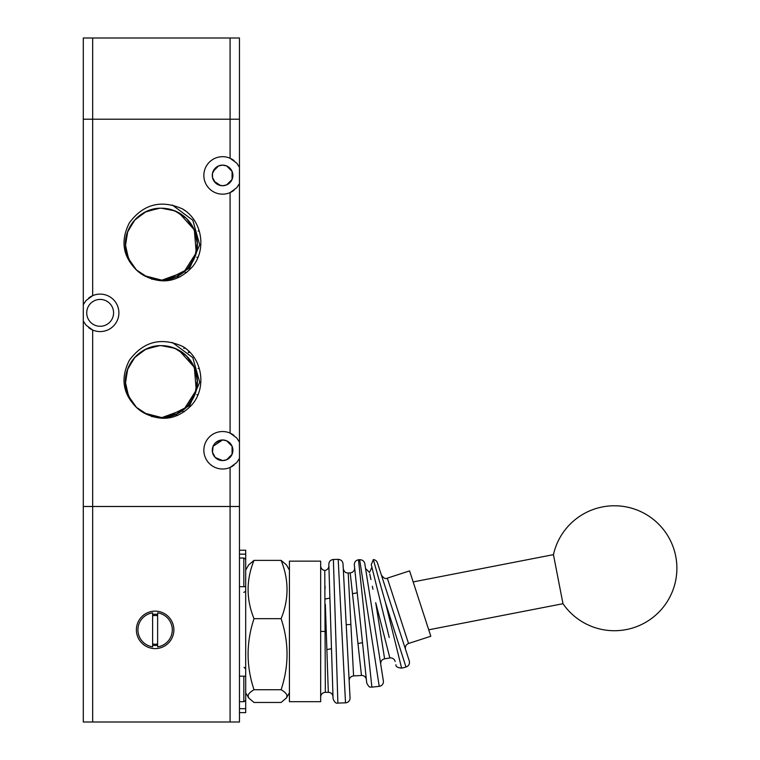 <?xml version="1.0" encoding="UTF-8"?>
<svg xmlns="http://www.w3.org/2000/svg" width="760" height="760" viewBox="0 0 760 760"><rect width="100%" height="100%" fill="white"/><g stroke="black" fill="none" stroke-linecap="round" stroke-linejoin="round"><path stroke-width="1.14" d="M88.711 298.005A18.744 18.744 0 0 1 118.892 312.854A18.744 18.744 0 0 1 92.663 330.02L86.032 325.166L83.287 321.014L83.287 506.492L239.457 506.492L239.457 458.441L239.457 506.492L230.081 506.492L230.081 722L239.457 722L239.457 506.492M239.457 463.391L239.457 458.441L236.711 462.593L230.081 467.447A18.744 18.744 0 0 1 203.851 450.272A18.744 18.744 0 0 1 230.081 433.095L236.711 437.95L239.457 442.101L239.457 183.597L236.711 187.748L230.081 192.603A18.744 18.744 0 0 1 203.851 175.427A18.744 18.744 0 0 1 230.081 158.251L236.711 163.105L239.457 167.257L239.457 119.206L239.457 458.441A18.744 18.744 0 0 1 239.267 458.822M222.585 439.964L226.623 440.791L232.075 446.234L232.075 454.309L226.623 459.762L222.585 460.579L218.557 459.762L215.298 457.558L212.486 452.333L213.104 446.234L222.585 439.964L220.514 440.183L215.298 442.985L214.073 444.467L213.104 446.234L212.486 452.333L215.298 457.558L222.585 460.579A10.307 10.307 0 0 1 212.277 450.272A10.307 10.307 0 0 1 222.585 439.964A10.307 10.307 0 0 1 232.892 450.272A10.307 10.307 0 0 1 222.585 460.579L226.623 459.762L232.075 454.309L232.075 446.234L226.623 440.791L222.585 439.964M222.585 165.119L226.623 165.936L232.075 171.389L232.075 179.464L226.623 184.908L222.585 185.734L220.514 185.516L214.073 181.232L212.486 177.479L215.298 182.714L218.557 184.908L222.585 185.734A10.307 10.307 0 0 1 212.277 175.427A10.307 10.307 0 0 1 222.585 165.119L218.557 165.936L222.585 165.119A10.307 10.307 0 0 1 232.892 175.427A10.307 10.307 0 0 1 222.585 185.734L226.623 184.908L232.075 179.464L232.075 171.389L226.623 165.936L222.585 165.119M215.298 168.141L212.486 173.365L213.104 171.389L218.557 165.936M198.018 394.677L196.773 394.677M198.065 368.448L199.262 368.448M198.018 257.25L196.773 257.25M198.065 231.021L199.262 231.021M239.457 38L239.457 119.206L239.457 38L230.081 38L230.081 119.206L239.457 119.206L83.287 119.206L83.287 304.684L86.032 300.533L92.663 295.678L92.663 38L83.287 38L83.287 119.206L83.287 38M83.287 119.206L230.081 119.206L230.081 158.251A18.744 18.744 0 0 1 234.032 160.578M239.267 166.877A18.744 18.744 0 0 1 239.457 167.257L239.457 162.307M212.486 173.365L212.486 177.479M234.032 190.266A18.744 18.744 0 0 1 230.081 192.603L230.081 433.095A18.744 18.744 0 0 1 234.032 435.433M239.267 441.731A18.744 18.744 0 0 1 239.457 442.101L239.457 437.152M100.159 326.277A13.433 13.433 0 0 1 86.725 312.854A13.433 13.433 0 0 1 100.159 299.421A13.433 13.433 0 0 1 113.582 312.854A13.433 13.433 0 0 1 100.159 326.277M83.477 321.394A18.744 18.744 0 0 1 83.287 321.014L83.287 304.684A18.744 18.744 0 0 1 83.477 304.304M234.032 465.12A18.744 18.744 0 0 1 230.081 467.447L230.081 506.492L83.287 506.492L83.287 722L92.663 722L92.663 330.02A18.744 18.744 0 0 1 88.711 327.693M159.581 208.259L146.195 211.584L135.042 219.707L127.775 231.429L125.466 245.034L128.45 258.495L136.296 269.848L147.829 277.409L161.367 280.05C140.942 278.322 129.01 267.349 125.58 247.133C123.3 226.945 141.075 207.632 161.367 208.221C181.621 209.902 193.543 220.742 197.125 240.749C199.652 261.05 181.82 280.659 161.367 280.05C141.303 278.416 129.399 267.71 125.657 247.922C122.873 227.506 140.771 207.603 161.367 208.221C181.26 209.807 193.144 220.391 197.049 239.951C200.089 260.481 182.115 280.677 161.367 280.05C141.664 278.512 129.789 268.062 125.751 248.719C122.445 228.076 140.476 207.575 161.367 208.221C180.899 209.722 192.755 220.03 196.945 239.162C200.507 259.91 182.419 280.706 161.367 280.05C142.025 278.597 130.188 268.413 125.856 249.508C122.027 228.646 140.173 207.546 161.367 208.221C180.538 209.636 192.356 219.678 196.821 238.364C200.925 259.331 182.723 280.734 161.367 280.05L144.011 275.585A35.919 35.919 0 0 1 138.139 271.529C122.93 257.573 120.004 241.338 129.371 222.832C143.393 204.031 161.158 199.424 182.675 209A41.097 41.097 0 0 1 186.656 211.736C202.996 224.893 205.836 251.341 192.014 267.273C178.03 281.941 162.023 284.715 144.011 275.585M158.099 208.373L145.018 212.154L134.292 220.542L127.461 232.303L125.495 245.774L128.677 259.008L136.562 270.104L148.01 277.476L161.367 280.05C139.831 278.008 127.861 266.238 125.457 244.739C124.621 225.331 141.958 207.708 161.367 208.221L174.828 210.833L186.333 218.31L194.189 229.548L197.267 242.915L195.111 256.452L188.034 268.204L177.07 276.44L163.827 279.974M171.722 209.741A35.919 35.919 0 0 0 161.367 208.221L174.942 210.881L186.494 218.471L194.332 229.862L197.277 243.38L194.911 257.003L187.559 268.717L176.339 276.792L162.897 280.022M138.139 271.529A35.919 35.919 0 0 1 161.367 208.221L162.06 208.23M162.488 208.24L173.071 210.178M178.923 212.8L194.332 229.852L196.232 252.766L183.863 272.137L162.279 280.041M150.641 278.416A35.919 35.919 0 0 0 158.298 279.927M159.581 345.686L146.195 349.011L135.042 357.133L127.775 368.856L125.466 382.451L128.45 395.922L136.296 407.274L147.829 414.827L161.367 417.477C140.942 415.748 129.01 404.776 125.58 384.55C123.3 364.373 141.075 345.059 161.367 345.648C181.621 347.329 193.543 358.169 197.125 378.166C199.652 398.468 181.82 418.076 161.367 417.477C141.303 415.844 129.399 405.137 125.657 385.349C122.873 364.933 140.771 345.03 161.367 345.648C181.26 347.234 193.144 357.808 197.049 377.378C200.089 397.908 182.115 418.104 161.367 417.477C141.664 415.938 129.789 405.488 125.751 386.147C122.445 365.493 140.476 345.002 161.367 345.648C180.899 347.139 192.755 357.456 196.945 376.58C200.507 397.337 182.419 418.133 161.367 417.477C142.025 416.024 130.188 405.84 125.856 386.935C122.027 366.073 140.173 344.974 161.367 345.648C180.538 347.054 192.356 357.105 196.821 375.791C200.925 396.758 182.723 418.161 161.367 417.477L144.011 413.003A35.919 35.919 0 0 1 138.139 408.956C122.93 394.991 120.004 378.765 129.371 360.259C143.393 341.459 161.158 336.841 182.675 346.427A41.097 41.097 0 0 1 186.656 349.163C202.996 362.311 205.836 388.769 192.014 404.69C178.03 419.368 162.023 422.132 144.011 413.003M158.099 345.791L145.018 349.581L134.292 357.96L127.461 369.731L125.495 383.202L128.677 396.435L136.562 407.531L148.01 414.903L161.367 417.477C139.831 415.435 127.861 403.665 125.457 382.156C124.621 362.757 141.958 345.135 161.367 345.648L174.828 348.26L186.333 355.737L194.189 366.976L197.267 380.332L195.111 393.88L188.034 405.622L177.07 413.867L163.827 417.392M171.722 347.168A35.919 35.919 0 0 0 161.367 345.648L174.942 348.308L186.494 355.898L194.332 367.289L197.277 380.798L194.911 394.421L187.559 406.144L176.339 414.209L162.897 417.449M138.139 408.956A35.919 35.919 0 0 1 161.367 345.648L162.06 345.648M162.488 345.658L173.071 347.605M178.923 350.227L194.332 367.279L196.232 390.193L183.863 409.564L162.279 417.468M150.641 415.844A35.919 35.919 0 0 0 158.298 417.344M177.84 415.34L175.816 414.922M179.132 276.944L178.115 276.934M183.758 348.337L184.908 348.137M179.864 276.973L178.182 276.934M177.945 276.934L177.184 276.944M184.129 411.882L182.789 411.397M188.651 352.602L189.905 352.25M186.608 272.612L185.107 272.337M182.666 346.417L186.675 349.182L182.675 346.427M184.082 347.32L186.656 349.163M182.666 208.99L186.666 211.745L182.675 209M184.082 209.893L186.656 211.745M159.913 280.022L151.591 279.12M172.311 205.019L192.812 220.238L199.709 244.777L189.706 268.166L167.029 279.604L164.017 279.955M167.029 279.604A35.919 35.919 0 0 0 173.005 210.159M172.311 342.437L192.812 357.666L199.709 382.204L189.706 405.593L167.029 417.031L164.017 417.382M159.913 417.449L151.591 416.537M167.029 417.031A35.919 35.919 0 0 0 173.005 347.577M188.233 352.174L189.544 351.88M239.457 188.546L239.457 183.597A18.744 18.744 0 0 1 239.267 183.968M239.457 394.677L239.457 368.448M239.457 257.25L239.457 231.021M230.081 38L92.663 38M157.624 645.278A15.618 15.618 0 0 1 152.627 645.278M239.457 554.163L245.698 554.163L245.698 587.698M239.457 676.172L245.698 676.172L245.698 586.672L239.457 586.672M245.698 669.788L245.698 708.69L239.457 708.69M289.427 570.086L286.416 564.87L281.105 560.386C288.999 579.813 288.999 599.25 281.105 618.688C288.999 642.361 288.999 666.045 281.105 689.728C285.123 692.084 287.08 694.203 286.966 696.093L286.416 697.975L281.105 702.468L254.02 702.468L248.71 697.975L248.159 696.093C248.045 694.203 250.002 692.084 254.02 689.728C246.126 666.045 246.126 642.361 254.02 618.688C246.126 599.25 246.126 579.813 254.02 560.386L248.71 564.87L245.698 570.086L245.698 564.243L245.698 586.672M173.869 629.859A18.744 18.744 0 0 1 155.125 648.603A18.744 18.744 0 0 1 136.382 629.859A18.744 18.744 0 0 1 155.125 611.125A18.744 18.744 0 0 1 173.869 629.859M152.627 646.855A17.176 17.176 0 0 1 152.627 612.864L152.627 646.855M172.302 629.859A17.176 17.176 0 0 1 157.624 646.855L157.624 612.864A17.176 17.176 0 0 1 172.302 629.859M157.624 644.014A14.364 14.364 0 0 1 152.627 644.014M152.627 615.714A14.364 14.364 0 0 1 157.624 615.714M152.627 614.45A15.618 15.618 0 0 1 157.624 614.45M245.698 679.164L245.698 691.467M281.105 560.386L254.02 560.386M281.105 618.688L254.02 618.688M254.02 689.728L281.105 689.728M245.565 586.672A1.871 1.339 180 0 0 245.698 586.169L245.698 559.892L245.451 558.961L243.827 558.03L243.827 586.672M243.827 676.172L243.827 701.698L245.451 700.767L245.698 699.827L245.698 676.172M245.698 554.163L245.698 550.221L239.457 550.221M239.457 712.633L245.698 712.633L245.698 708.69M245.698 568.261L245.698 570.038M245.698 677.578L245.698 679.355M230.081 722L92.663 722M428.726 629.803L562.98 603.706L553.442 554.648A62.462 62.462 0 0 1 670.653 541.063A62.462 62.462 0 0 1 641.601 624.492A62.462 62.462 64.2 0 1 614.232 630.714M289.427 631.427L289.427 701.698L320.663 701.698L320.663 561.146L289.427 561.146L289.427 631.427M333.374 559.474C330.534 559.844 329.023 561.45 328.833 564.309L333.051 698.544C334.372 702.173 335.977 703.684 337.887 703.076L333.374 559.474L338.19 559.322L345.515 702.838A4.683 4.683 0 0 0 350.047 697.908L343.016 563.768C342.579 561.022 340.974 559.559 338.2 559.389M358.492 559.778C355.69 560.357 354.302 562.067 354.322 564.927L366.728 682.964C369.835 689.225 370.728 686.422 371.877 687.135L358.492 559.778L359.66 559.654L379.231 686.356A4.683 4.683 0 0 0 383.373 680.969L364.781 563.587C364.078 560.975 362.377 559.692 359.68 559.74M385.443 602.5L401.622 668.154L405.992 667.071L385.443 602.5L373.331 559.578A4.683 4.683 0 0 1 377.397 562.799L409.327 661.077L377.397 562.799M373.331 559.578L371.288 564.651L389.243 637.478M325.346 604.466L328.32 692.332L325.346 692.332L324.767 570.484A4.683 4.683 0 0 0 328.88 565.687L329.897 598.101L325.251 599.003M325.033 586.055L325.08 588.744M343.273 568.556L349.153 680.836C349.258 677.986 350.74 676.343 353.59 675.915L361.475 675.497L350.198 572.878L348.194 572.983C345.553 573.078 343.909 571.596 343.273 568.556M389.87 657.97L384.608 658.806L375.715 602.67C367.565 563.217 367.565 563.217 375.715 602.67L389.87 657.97A4.683 4.683 0 0 1 395.152 661.475M369.787 573.971L370.937 579.538M372.315 586.226L372.951 589.313M369.464 572.432L365.56 568.537L380.712 664.164C380.551 661.323 381.852 659.538 384.608 658.806M387.305 578.142L408.538 643.492L430.815 636.253L409.583 570.903L387.305 578.142C385.757 579.329 383.791 578.322 381.406 575.13M350.198 572.878A4.683 4.683 0 0 0 354.616 567.711L357.248 592.79L352.488 593.712M326.876 649.6L331.483 648.707L332.918 694.222L328.88 565.687M245.698 586.169L245.698 590.396M614.593 505.789A62.462 62.462 64.2 0 1 641.601 624.492A62.462 62.462 0 0 1 562.98 603.706M325.346 631.427L320.663 631.427M353.59 675.915L350.892 624.454L346.209 624.701M350.892 624.454L348.194 572.983M245.679 668.971L244.065 667.356M239.457 558.03L243.827 558.03M289.427 692.769L286.416 697.975M245.698 692.769L248.71 697.975M243.827 592.382L245.451 591.451L245.698 590.491M239.457 701.698L243.827 701.698M357.969 643.558L362.491 642.675M413.165 581.922L553.442 554.648M401.622 668.154C397.527 667.688 395.637 666.539 395.96 664.725M324.767 570.484C322.221 569.962 320.853 568.413 320.663 565.839M408.538 643.492C405.935 644.642 404.938 646.608 405.536 649.392M369.502 572.489L371.925 567.207M361.475 675.412C364.211 675.517 365.845 676.903 366.377 679.592M328.32 692.255C331.094 692.512 332.652 694.022 332.994 696.787M325.346 692.332C322.515 692.616 320.948 694.184 320.663 697.015M405.973 666.976C408.766 665.959 409.877 663.993 409.327 661.077M371.877 687.135L379.231 686.356M337.887 703.076L345.515 702.838"/></g></svg>
